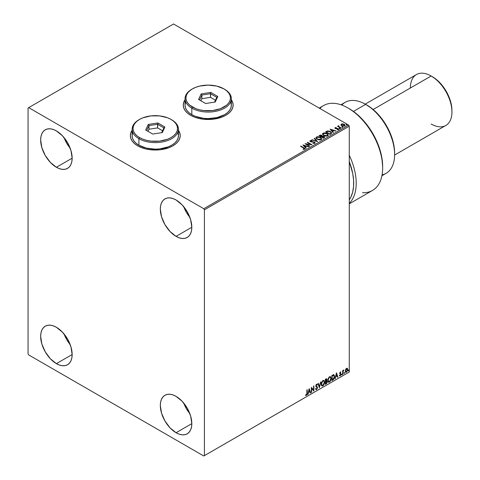 <?xml version="1.0" encoding="UTF-8"?>
<svg xmlns="http://www.w3.org/2000/svg" width="480" height="480" viewBox="0 0 480 480"><rect width="100%" height="100%" fill="white"/><g stroke="black" fill="none" stroke-linecap="round" stroke-linejoin="round"><path stroke-width="0.72" d="M132.126 130.434A24.942 14.4 0 0 0 130.344 135.708M132.246 130.128L130.824 132.828L130.344 135.636L130.824 138.444L132.246 141.144L134.55 143.634L137.652 145.818A24.942 14.4 180 0 1 130.344 135.636A24.942 14.4 180 0 1 132.126 130.29M185.034 99.894A24.942 14.4 0 0 0 183.252 105.162M185.154 99.582L183.732 102.282L183.252 105.09L183.732 107.898L185.154 110.598L187.458 113.088L190.56 115.272A24.942 14.4 180 0 1 183.252 105.09A24.942 14.4 180 0 1 185.034 99.744M183.726 403.074A22.266 12.858 -120 0 0 189.834 413.652L186.354 408.612L183.726 403.074M176.07 432.726A22.266 12.858 60 0 1 161.526 413.106A22.266 12.858 60 0 1 164.94 395.262A22.266 12.858 60 0 1 176.07 396.366L182.1 401.226L187.206 408.12L190.62 415.986L191.82 423.636L176.07 432.726L170.046 427.866L164.94 420.972L161.526 413.106L160.326 405.456L160.626 402.084L161.526 399.186L162.978 396.888L164.94 395.262L167.322 394.38L170.046 394.266L172.998 394.938L176.07 396.366A22.266 12.858 60 0 1 190.62 415.986A22.266 12.858 60 0 1 187.206 433.83L184.818 434.712L182.1 434.82L179.142 434.154L176.07 432.726L191.82 423.636L191.514 427.008L190.62 429.9L189.162 432.204L187.206 433.83A22.266 12.858 60 0 1 176.07 432.726M64.056 137.622A22.266 12.858 -120 0 0 70.164 148.2L66.684 143.154L64.056 137.622M56.4 167.274A22.266 12.858 60 0 1 41.856 147.648A22.266 12.858 60 0 1 45.27 129.804A22.266 12.858 60 0 1 56.4 130.908L62.43 135.774L67.536 142.662L70.95 150.534L72.15 158.184L56.4 167.274L50.376 162.408L45.27 155.52L41.856 147.648L40.656 139.998L40.956 136.626L41.856 133.734L43.308 131.43L45.27 129.804L47.652 128.922L50.376 128.814L53.328 129.486L56.4 130.908A22.266 12.858 60 0 1 70.95 150.534A22.266 12.858 60 0 1 67.536 168.378A22.266 12.858 60 0 1 56.4 167.274L72.15 158.184L71.844 161.556L70.95 164.448L69.492 166.752L67.536 168.372L65.148 169.26L62.43 169.368L59.472 168.696L56.4 167.274M183.726 206.712A22.266 12.858 -120 0 0 189.834 217.29L186.354 212.244L183.726 206.712M176.07 236.364A22.266 12.858 60 0 1 161.526 216.738A22.266 12.858 60 0 1 164.94 198.894A22.266 12.858 60 0 1 176.07 199.998L182.1 204.864L187.206 211.752L190.62 219.624L191.82 227.274L176.07 236.364L170.046 231.498L164.94 224.61L161.526 216.738L160.326 209.088L160.626 205.716L161.526 202.824L162.978 200.52L164.94 198.894L167.322 198.012L170.046 197.904L172.998 198.576L176.07 199.998A22.266 12.858 60 0 1 190.62 219.624A22.266 12.858 60 0 1 187.206 237.468L184.818 238.35L182.1 238.458L179.142 237.786L176.07 236.364L191.82 227.274L191.514 230.646L190.62 233.538L189.162 235.842L187.206 237.468A22.266 12.858 60 0 1 176.07 236.364M64.056 333.984A22.266 12.858 -120 0 0 70.164 344.562L66.684 339.522L64.056 333.984M56.4 363.636A22.266 12.858 60 0 1 41.856 344.016A22.266 12.858 60 0 1 45.27 326.172A22.266 12.858 60 0 1 56.4 327.276L62.43 332.136L67.536 339.024L70.95 346.896L72.15 354.546L56.4 363.636L50.376 358.776L45.27 351.882L41.856 344.016L40.656 336.366L40.956 332.994L41.856 330.096L43.308 327.792L45.27 326.172L47.652 325.284L50.376 325.176L53.328 325.848L56.4 327.276A22.266 12.858 60 0 1 70.95 346.896A22.266 12.858 60 0 1 67.536 364.74L65.148 365.622L62.43 365.73L59.472 365.064L56.4 363.636L72.15 354.546L71.844 357.918L70.95 360.81L69.492 363.114L67.536 364.74A22.266 12.858 60 0 1 56.4 363.636M28.062 108L28.062 353.82L28.692 354.912L203.784 456L349.278 372L204.414 455.634L204.414 209.814L349.278 126.18L349.278 372L349.278 126.18L348.648 125.088L203.784 208.728L28.692 107.634L173.55 24L348.648 125.088L173.55 24L28.062 108L28.062 353.82L28.692 354.912L203.784 456L204.414 455.634L204.414 209.814L203.784 208.728L28.692 107.634L28.062 108M347.112 368.238L347.424 368.442L346.506 368.358L345.594 369.504L345.336 371.628L346.362 372.282L347.586 370.644L347.502 368.55L347.034 368.226L346.236 368.556L345.264 371.016L345.768 372.282L346.506 372.21L347.748 369.576L347.244 368.298M342.666 374.364L343.002 374.166L343.11 371.328L343.848 370.02L343.002 370.998L343.002 370.446L342.666 370.644L342.666 374.364L343.002 374.166L343.056 371.61L343.848 370.02L343.002 370.998L343.002 370.446L342.666 370.644L342.666 374.364M340.314 371.934L339.672 373.428L340.62 374.658L340.308 375.318L339.75 375.264L339.846 375.912L340.872 374.94L340.908 373.932L340.008 373.068L340.968 372.09L340.314 371.934L339.666 373.284L340.626 374.55L339.552 375.72L340.254 375.822L340.968 374.334L340.008 373.068L340.968 372.09L340.314 371.934L340.968 372.09M332.892 380.004L333.84 379.17L334.5 377.49L334.536 375.87L333.72 374.706L331.866 375.504L331.866 380.598L332.892 380.004L331.866 380.304L332.892 380.004L334.578 376.548L333.582 374.7L331.866 375.504L331.866 380.598L332.892 380.004M325.308 384.384L326.634 383.508L327.174 382.38L327.132 381.264L326.538 380.928L326.952 379.608L326.544 378.75L325.308 379.29L325.308 384.384L326.19 383.874L327.234 381.828L326.538 380.928L326.952 379.608L326.646 378.786L325.308 379.29L325.308 384.384M319.374 387.81L320.844 381.87L319.404 386.562L318.33 383.322L317.964 383.532L319.374 387.81L320.844 381.87L319.404 386.562L318.33 383.322L317.964 383.532L319.374 387.81M311.688 392.25L311.688 388.458L313.89 390.972L313.89 385.884L313.554 386.082L313.554 389.874L311.352 387.354L311.352 392.442L311.688 392.25L311.352 392.154L311.688 392.25L311.688 388.458L313.818 391.02L313.89 385.884L313.554 386.082L313.554 389.874L311.352 387.354L311.352 392.442L311.688 392.25M305.586 395.316L306.414 395.424L307.224 393.174L307.224 389.736L306.882 389.928L306.846 394.122L305.586 395.316L306.414 395.424L307.134 394.35L307.224 389.736L306.882 389.928L306.882 393.318L306.414 394.902L305.754 394.824L305.754 395.43M309.204 388.59L307.788 394.5L308.61 392.394L309.846 391.68L310.302 393.048L310.668 392.832L309.204 388.59L307.788 394.5L308.61 392.394L309.846 391.68L310.302 393.048L310.668 392.832L309.204 388.59M316.008 389.598L316.578 389.556L317.508 387.642L315.912 385.638L316.356 386.154L315.9 385.47L316.152 384.732L316.152 385.614L316.344 384.57L317.19 385.026L317.454 384.558L316.602 384.192L315.816 385.83L317.172 387.828L316.554 389.046L315.864 388.596L315.588 389.016L316.578 389.556L317.454 388.152L317.382 387.018L316.164 385.782L316.596 384.714L317.19 385.026L317.124 384.174L316.398 384.342L315.858 385.392L315.912 386.37L317.172 387.828L316.62 389.004L315.864 388.596L315.588 389.016L316.074 389.628L316.578 389.556L315.888 389.502M321.24 384.21L321.462 385.416L322.194 386.058L323.688 385.188L324.612 382.698L323.982 380.478L322.524 380.838L321.336 383.244L321.24 384.21L321.936 385.962L322.944 385.878L324.63 382.224L323.94 380.454L322.914 380.544L321.24 384.21M327.798 380.424L328.02 381.63L328.752 382.272L330.246 381.402L331.17 378.912L330.534 376.692L329.082 377.058L327.894 379.458L327.798 380.424L328.494 382.176L329.496 382.098L331.188 378.444L330.492 376.668L329.472 376.758L327.798 380.424M336.444 372.864L335.034 378.768L335.856 376.662L337.092 375.948L337.548 377.316L337.914 377.106L336.504 372.828L335.034 378.768L335.856 376.662L337.092 375.948L337.548 377.316L337.914 377.106L336.444 372.864M341.592 374.628L341.994 374.778L342.084 374.058L341.604 374.472L341.874 374.886L342.156 374.298L341.874 374.04L341.874 374.886M344.19 373.122L344.538 373.338L344.688 372.558L344.208 372.966L344.472 373.386L344.754 372.798L344.472 372.534L344.472 373.386M348.426 370.674L348.834 370.824L348.924 370.11L348.444 370.518L348.714 370.938L348.996 370.35L348.714 370.092L348.426 370.674L348.714 370.938M340.956 124.902L341.772 125.754L343.17 126.21L345.066 125.592L344.526 124.494L342.99 123.876L341.34 124.068L340.956 124.902L341.772 125.754L344.676 125.994L345.102 125.388L344.262 124.32L342.786 123.846L341.34 124.068L340.92 124.968M340.776 128.178L341.112 127.986L338.814 126.534L338.796 125.664L338.274 125.898L338.364 126.396L337.554 126.318L340.776 128.178L341.112 127.986L338.976 126.69L338.796 125.664L338.364 126.396L337.554 126.318L340.776 128.178M337.182 129.762L338.418 129.606L338.202 128.658L335.838 128.67L335.562 127.86L336.258 127.53L335.148 127.644L334.938 128.094L335.478 128.574L338.04 128.982L337.284 129.756L338.418 129.606L338.586 128.988L337.596 128.43L335.748 128.34L335.496 127.908L336.258 127.53L335.148 127.644L336.258 127.824M331.002 133.824L331.656 132.678L329.886 131.28L327.654 130.932L325.572 131.868L329.976 134.412L331.722 132.972L330.54 131.604L327.444 130.968L325.572 131.868L329.976 134.412L331.002 133.824M322.272 136.194L321.744 135.336L319.014 135.654L323.424 138.198L324.648 137.382L324.09 136.368L322.266 136.116L321.87 135.42L320.694 135.018L319.014 135.654L323.424 138.198L324.708 137.148L324.09 136.368L322.284 136.296M317.484 141.624L314.544 138.234L314.178 138.444L316.452 140.994L311.664 139.896L317.544 141.594L314.544 138.234L314.178 138.444L316.452 140.994L311.664 139.896L317.484 141.624M309.798 146.064L306.516 144.168L312.006 144.792L307.596 142.248L307.254 142.44L310.542 144.342L305.052 143.712L309.462 146.262L309.798 146.064L306.516 144.168L312.006 144.792L307.596 142.248L307.254 142.44L310.542 144.342L305.052 143.712L309.462 146.262L309.798 146.064M304.638 149.172L303.9 147.816L300.924 146.094L300.588 146.292L304.278 148.524L304.122 148.944L303.132 149.064L303.3 149.358L304.638 149.172L304.794 148.428L300.924 146.094L300.588 146.292L303.516 147.984L304.182 148.914L303.132 149.064L303.3 149.358L304.938 149.058M178.446 130.29A24.942 14.4 180 0 1 180.228 135.636A24.942 14.4 180 0 1 164.832 148.938A24.942 14.4 180 0 1 137.652 145.818L141.432 147.606L145.74 148.938L150.42 149.76L160.152 149.76L169.14 147.606L172.92 145.818L176.022 143.634L178.326 141.144L179.748 138.444L180.228 135.636L179.748 132.828L178.326 130.128M231.354 99.744A24.942 14.4 180 0 1 233.136 105.09A24.942 14.4 180 0 1 217.74 118.392A24.942 14.4 180 0 1 190.56 115.272L194.34 117.06L198.648 118.392L203.328 119.214L213.06 119.214L222.048 117.06L225.828 115.272L228.93 113.088L231.234 110.598L232.656 107.898L233.136 105.09L232.656 102.282L231.234 99.582M302.904 144.954L305.898 148.314L306.27 148.104L305.31 147.024L306.546 146.31L308.784 146.652L302.904 144.954L305.898 148.314L306.27 148.104L305.31 147.024L306.546 146.31L308.784 146.652L302.904 144.954M309.942 141.174L310.194 140.616L310.434 141.666L314.196 142.272L314.328 143.352L312.846 143.322L314.802 143.304L315.096 142.674L314.436 142.02L310.578 141.33L310.638 140.88L311.796 140.868L311.79 140.556L310.11 140.67L310.314 141.594L314.262 142.314L314.382 143.022L312.846 143.322L314.484 143.436L315.12 142.848M317.166 139.29L320.196 139.938L321.348 139.512L321.726 138.744L320.118 137.1L317.478 136.662L315.996 137.538L316.134 138.36L317.166 139.29L321.168 139.632L321.726 138.816L320.538 137.316L316.506 136.974L315.96 137.79L317.166 139.29M323.724 135.504L326.754 136.152L327.906 135.726L328.278 134.958L326.67 133.314L324.036 132.876L322.554 133.752L322.692 134.574L323.724 135.504L327.72 135.846L328.284 135.036L327.096 133.53L323.058 133.188L322.512 134.004L323.724 135.504M330.15 129.228L333.144 132.588L333.51 132.372L332.55 131.298L333.792 130.584L336.024 130.92L330.204 129.192L333.144 132.588L333.51 132.372L332.55 131.298L333.792 130.584L336.024 130.92L330.15 129.228M339.39 128.622L340.128 128.478L339.462 128.196L339.39 128.622L340.038 128.67L339.306 128.244M341.988 127.122L342.726 126.972L342.06 126.696L341.988 127.122L342.642 127.17L341.904 126.744M346.23 124.674L346.968 124.53L346.302 124.248L346.23 124.674L346.878 124.722L346.146 124.296M233.136 105.162A24.942 14.4 0 0 0 231.354 99.894M233.136 105.09L232.656 102.426L231.234 99.726M185.154 99.726L183.732 102.426L183.252 105.234M180.228 135.708A24.942 14.4 0 0 0 178.446 130.434M180.228 135.636L179.748 132.972L178.326 130.272M132.246 130.272L130.824 132.972L130.344 135.78M304.938 148.992L303.9 148.104L304.908 148.908M304.332 148.95L303.132 149.358L304.182 149.208L304.284 148.83M303.198 145.284L308.448 146.844L303.198 145.284M305.31 147.318L306.096 148.2L305.31 147.318M303.996 145.842L304.998 146.97L305.952 146.424L304.998 146.97L303.996 145.554L305.952 146.136L304.998 146.682L303.996 145.842M305.58 144.018L310.542 144.63L305.58 144.018M307.506 142.59L307.596 142.248L311.484 144.78L307.506 142.59M306.516 144.462L309.546 146.208L306.516 144.462M314.196 142.272L314.328 143.058M314.328 143.352L314.196 142.56L314.328 143.352L314.55 143.052M310.194 140.616L311.79 140.844L310.194 140.616L309.912 141.03M314.802 143.304L314.538 142.08L310.752 141.75L311.526 141.96L310.752 141.75L310.638 140.88L311.796 140.868L311.79 140.556L309.912 141.306M310.752 141.456L310.638 140.88M315.096 142.962L314.538 142.368L315.102 142.98M310.752 141.75L310.494 141.306M311.994 139.998L312.036 139.686L316.452 141.288L311.994 139.998M314.346 138.636L314.544 138.234L317.25 141.558L314.346 138.636M315.972 137.94L316.506 136.974L320.538 137.316L321.714 138.96M321.726 139.038L320.91 137.85L319.146 137.058L316.956 137.064L315.96 138.012M321.102 138.696L320.7 139.668L319.032 139.89L317.202 139.188L316.536 138.132M321.162 139.026L320.7 139.668L317.502 139.38L316.548 138.048M316.974 137.226L320.196 137.514L321.162 138.69L320.7 139.38L317.502 139.092L316.536 137.886L317.052 137.178L318.12 136.968L320.496 137.706L321.096 138.984L319.92 139.62L317.838 139.266L316.596 138.204L316.974 137.226M322.266 136.116L324.09 136.368L324.684 137.292M324.69 137.304L323.7 136.482L322.266 136.41M324.138 137.052L323.31 138.036L321.666 136.794L323.754 136.566L324.138 137.052L323.694 137.808L324.138 137.346L323.31 138.036L323.694 137.52L323.31 137.742L321.666 136.794L323.31 138.036L321.666 136.794L323.13 136.362L324.102 137.184M321.768 136.41L321.216 136.824L319.806 136.008L320.154 135.516L321.414 135.54L321.39 136.728L321.792 136.302L321.216 136.824L321.414 135.828M321.39 136.728L319.806 135.72L321.216 136.824L319.806 135.72L321.276 135.468L321.792 135.99L321.39 136.434M322.524 134.154L323.058 133.188L327.096 133.53L328.272 135.174M328.278 135.252L327.468 134.064L325.704 133.272L323.508 133.278L322.518 134.226M327.66 134.91L327.258 135.882L325.59 136.104L323.76 135.402L323.094 134.346M327.714 135.24L327.258 135.882L324.06 135.594L323.106 134.262M323.526 133.44L326.754 133.728L327.72 134.904L327.258 135.594L324.06 135.306L323.094 134.106L323.526 133.44L324.678 133.182L327.054 133.92L327.654 135.198L326.478 135.834L324.396 135.48L323.154 134.418L323.526 133.44M331.704 133.128L330.732 132.012L328.722 131.244L327.36 131.28L325.824 132.012L327.444 130.968L330.54 131.604L331.704 133.122M331.098 133.002L329.862 134.25L326.358 131.934L327.684 131.316L330.204 131.802L331.122 133.146L329.862 134.25L330.228 133.746L329.862 133.956L326.358 131.934L327.846 131.28L329.052 131.34L330.684 132.132L331.026 133.158M330.438 129.552L335.694 131.112L330.438 129.552M332.55 131.586L333.342 132.474L332.55 131.586M331.236 130.116L332.244 131.244L333.192 130.692L332.244 131.244L331.236 129.822L333.192 130.404L332.244 130.95L331.236 130.116M335.67 128.298L335.562 127.86M338.418 129.606L338.67 129.252M338.646 129.402L338.202 128.946L338.418 129.894M335.97 127.806L334.938 128.142L335.148 127.644L335.346 128.508L337.884 128.862L337.986 129.69L337.884 129.15L337.986 129.69L337.602 129.786M337.884 128.862L337.986 129.402M335.148 127.644L334.914 128.262M335.67 128.592L335.496 128.202M339.39 128.91L339.306 128.538L339.954 128.298L340.038 128.964M340.038 128.67L339.954 128.298M340.068 128.67L339.276 128.556M338.364 126.69L337.806 126.468L337.89 126.126L338.364 126.69L338.424 125.754L338.364 126.396M338.424 125.754L338.814 125.988L338.244 126.27M338.976 126.69L338.766 126.012M338.976 126.984L340.86 128.13L338.652 126.474M341.988 127.41L341.904 127.038L342.552 126.792L342.642 127.458M342.642 127.17L342.552 126.792M342.666 127.17L341.874 127.056M340.956 125.196L341.34 124.068L342.786 123.846L344.262 124.32L345.084 125.532M345.066 125.88L344.754 124.98L343.194 124.206L341.646 124.224L340.938 124.824M344.562 125.49L344.166 126.114L343.146 126.204L341.466 125.148L341.736 124.296L343.92 124.518L344.28 126.054L344.556 125.466L342.114 125.85L344.28 126.054L342.114 125.562L341.736 124.296L342.882 124.164L344.124 124.65L344.556 125.46M344.58 125.61L344.28 125.766M341.736 124.59L342.114 125.85L341.466 124.86L341.736 124.296M346.23 124.962L346.146 124.59L346.794 124.344L346.878 125.01M346.116 124.608L346.902 124.722L346.794 124.344M305.952 146.136L304.998 146.682L303.996 145.554L305.952 146.136M333.192 130.404L332.244 130.95L331.236 129.822L333.192 130.404M305.502 395.286L306.162 395.274L305.334 395.172M309.144 388.83L310.668 392.832L310.224 392.802L309.144 388.83M309.594 391.53L308.358 392.25L308.16 394.284L307.872 394.164L308.358 392.25L309.594 391.53M308.976 389.658L308.754 391.788L308.976 389.658L309.702 391.242L308.754 391.788L308.976 389.658M311.352 387.384L313.554 389.874L311.352 387.384M313.638 386.028L313.638 390.81L313.638 386.028M311.436 388.314L311.436 392.1L311.436 388.314M316.554 389.046L315.864 388.596M315.612 388.452L316.302 388.902L315.612 388.452M317.454 384.558L316.602 384.192M317.202 384.414L316.998 384.768L317.202 384.414M316.596 384.714L317.19 385.026M315.822 389.484L316.728 389.052L317.256 387.492L316.578 389.556M316.344 384.57L316.902 384.69M316.05 388.95L315.726 388.668M318.162 383.418L319.404 386.562L318.162 383.418M320.514 382.062L319.236 387.39L320.514 382.062M323.808 380.394L324.63 382.224L322.944 385.878L321.816 385.878M321.642 385.788L322.89 385.608L323.976 384.066L324.378 382.08L323.97 380.556M322.08 385.356L321.402 384.546L321.57 382.476L322.518 381.018L323.52 380.88M323.622 380.952L322.68 380.91L323.742 381.006L324.294 382.422L322.932 385.368L322.14 385.422L321.33 383.868L322.014 385.338M321.582 384.012L322.68 380.91L321.582 384.012L322.332 381.63L323.088 380.982L323.832 381.072L324.276 382.8L323.532 384.804L322.332 385.5L321.582 384.012M326.508 378.744L326.952 379.608L326.286 380.784L327.234 381.828L326.19 383.874L325.308 384.09L326.718 382.824L326.736 380.904M326.91 380.994L326.538 380.928M326.472 380.46L326.448 378.684M326.64 381.876L326.106 381.276L325.398 381.624L326.358 381.42L326.892 382.026L326.04 383.442L325.398 383.52L325.398 381.624L326.568 381.492M325.752 379.272L326.358 379.668L325.398 379.47L326.61 379.812L325.65 381.252L325.398 379.47L326.214 379.2M326.004 379.416L326.55 380.256L325.65 381.252L325.398 379.47L325.398 381.102L325.65 379.62L326.382 379.308L326.61 379.812M326.358 381.42L326.82 381.636L326.82 382.5L325.65 383.664L325.398 381.624L325.65 383.664L325.65 381.774L326.664 381.456L326.106 381.276M330.366 376.608L331.188 378.444L329.496 382.098L328.374 382.092M328.2 382.002L329.442 381.822L330.534 380.28L330.936 378.294L330.528 376.77M328.638 381.57L327.9 380.436L328.122 378.69L329.076 377.232L330.078 377.094M330.174 377.172L329.238 377.124L330.3 377.226L330.852 378.636L329.49 381.582L328.698 381.636L327.882 380.082L328.572 381.552M328.134 380.226L329.238 377.124L328.134 380.226L328.89 377.844L329.646 377.196L330.39 377.286L330.834 379.014L330.09 381.018L328.89 381.714L328.134 380.226M333.966 374.79L333.582 374.7M333.33 374.556L334.578 376.548L332.64 379.86L333.564 379.056L334.194 377.586L334.284 375.726L333.81 374.712M333.624 375.3L334.2 376.194L334.086 377.886L333.48 379.014L332.208 379.878L332.208 375.834L333.624 375.3L331.956 375.69L333.408 375.282L334.242 376.746L333.48 379.014L331.956 379.734L331.956 375.69L331.956 379.734L331.956 375.69L333.552 375.24M336.39 373.104L337.914 377.106L337.464 377.076L336.39 373.104M336.84 375.804L335.604 376.518L335.4 378.558L335.112 378.432L335.604 376.518L336.84 375.804M336.222 373.932L336 376.056L336.222 373.932L336.948 375.51L336 376.056L336.222 373.932M340.518 372.378L340.08 372.234L339.756 372.924L340.854 373.824L340.086 373.362M340.854 373.824L340.254 375.822L339.3 375.576M339.552 375.72L340.254 375.822M340.212 375.384L339.75 375.264M339.498 375.12L339.96 375.24M339.774 373.794L340.548 374.238M339.432 375.702L340.44 375.21L340.518 373.572M339.834 373.218L340.08 372.234M342.156 374.298L341.622 374.742L341.34 374.478M341.586 374.754L341.886 374.016M342.75 370.596L343.002 370.998L342.75 370.596M343.236 370.422L343.53 370.086L343.686 370.512L343.26 370.404M342.924 370.95L343.002 374.166L342.666 374.076L342.942 370.89M344.754 372.798L344.22 373.242L343.938 372.978M344.19 373.254L344.49 372.516M347.424 368.442L347.748 369.576L346.506 372.21L345.648 372.192M345.45 372.09L346.398 371.97L347.196 370.866L347.496 369.258L347.088 368.22M346.884 368.73L346.254 368.67L347.412 369.774L346.506 371.754L345.618 371.574L345.564 369.594L346.146 368.742L346.818 368.67M346.506 371.754L345.87 371.718L345.348 370.674L346.206 369.066L346.914 368.736L347.412 369.774L346.914 371.376L346.506 371.754L345.6 370.818L346.764 368.634M346.506 368.814L345.348 370.674L346.254 371.61M348.996 370.35L348.714 370.092L348.996 370.35L348.462 370.794L348.18 370.53M348.462 369.942L348.426 370.806M309.702 391.242L308.754 391.788L309.228 389.802L309.702 391.242M336.948 375.51L336 376.056L336.474 374.076L336.948 375.51M203.784 208.728L348.648 125.088L349.278 126.18L204.414 209.814L203.784 208.728M204.414 455.634L349.278 372L204.414 455.634M381.93 175.734L386.142 173.304A40.974 23.658 -120 0 0 392.418 140.472A40.974 23.658 -120 0 0 365.652 104.364L372.318 108.828L377.52 113.652L382.308 119.376L386.508 125.778L389.952 132.618L392.514 139.626L394.092 146.544L394.626 153.09A39.192 22.626 -120 0 0 366.912 105.09L365.652 104.364A40.974 23.658 60 0 1 394.626 154.548A40.974 23.658 60 0 1 382.098 174.858M394.62 155.034L445.854 125.46A29.394 16.968 -120 0 0 450.36 101.904A29.394 16.968 -120 0 0 431.154 76.002L436.224 79.362L439.89 82.758L443.262 86.79L446.22 91.302L448.65 96.12L450.456 101.058L451.566 105.93L451.938 110.544A27.612 15.942 -120 0 0 432.414 76.728L431.154 76.002A29.394 16.968 60 0 1 451.938 112.002A29.394 16.968 60 0 1 431.154 124.002M410.37 88.002A29.394 16.968 60 0 1 431.154 76.002L373.134 109.5L431.154 76.002A29.394 16.968 -120 0 0 416.46 74.544L365.226 104.124M341.796 105.06A40.974 23.658 60 0 1 365.652 104.364L353.424 111.42L365.652 104.364A40.974 23.658 -120 0 0 345.168 102.336L340.956 104.766M349.278 155.274A48.99 28.284 60 0 1 349.278 203.274A48.99 28.284 -120 0 0 349.278 155.274M349.278 203.844L372.51 190.428A48.99 28.284 -120 0 0 372.51 133.86A48.99 28.284 -120 0 0 323.52 105.576L319.182 108.078M319.842 108.462A48.99 28.284 60 0 1 348.018 108A48.99 28.284 60 0 1 382.656 168L382.656 166.548A47.208 27.258 -120 0 0 349.278 108.726L354.87 112.5L362.91 119.958L367.824 125.928L372.21 132.504L377.544 143.082L380.118 150.324L381.822 157.482L382.656 166.578M349.278 161.58L352.686 173.322L353.58 180.132L353.562 186.504L352.638 192.252L350.826 197.232L349.278 199.872A47.208 27.258 60 0 0 349.278 161.58M382.656 168A48.99 28.284 60 0 1 362.502 192.702M185.478 102.63L185.034 105.234A23.16 13.368 0 0 0 191.82 114.69L191.82 108.144L192.45 107.052A22.266 12.858 180 0 1 192.45 88.872A22.266 12.858 180 0 1 223.938 88.872L216.714 86.088L208.194 85.104L199.674 86.088L195.822 87.276L192.45 88.872L189.678 90.822L187.62 93.042L186.354 95.454L185.928 97.962L186.354 100.47L187.62 102.882L189.678 105.108L195.822 108.654L199.674 109.842L203.85 110.574L212.538 110.574L220.566 108.654L226.71 105.108L228.768 102.882L230.034 100.47L230.46 97.962L230.034 95.454L228.768 93.042L226.71 90.822L223.938 88.872A22.266 12.858 180 0 1 223.938 107.052A22.266 12.858 180 0 1 192.45 107.052L191.82 108.144A23.16 13.368 0 0 0 224.568 108.144A23.16 13.368 0 0 0 224.568 89.238L224.568 89.238A23.16 13.368 180 0 1 231.354 98.688A23.16 13.368 180 0 1 217.056 111.042A23.16 13.368 180 0 1 191.82 108.144L191.82 114.69A23.16 13.368 0 0 0 217.056 117.588A23.16 13.368 0 0 0 231.354 105.234L230.91 102.63M192.45 88.872L191.82 89.238A23.16 13.368 0 0 0 191.82 108.144A23.16 13.368 180 0 1 185.034 98.688A23.16 13.368 180 0 1 192.138 89.052M210.768 92.418L217.794 96.48L215.226 102.024L205.62 103.506L198.588 99.45L201.162 93.906L210.768 92.418L201.162 93.906L198.588 99.45L205.62 103.506L215.226 102.024L217.794 96.48L210.768 92.418L210.498 97.356L201.888 98.688L200.916 100.788L201.888 98.688L201.888 95.052L201.888 98.688L210.498 97.356L210.498 93.72L216.804 97.356L214.596 102.12L216.804 97.356L217.794 96.48L216.804 97.356L210.498 93.72L210.768 92.418M185.034 98.688L185.034 105.234L185.478 107.844L186.798 110.352L188.94 112.662L191.82 114.69L195.324 116.352L203.676 118.35L208.194 118.608L217.056 117.588L224.568 114.69L227.448 112.662L229.59 110.352L230.91 107.844L231.354 105.234L231.354 98.688M199.584 100.02L201.888 95.052L210.498 93.72L201.888 95.052L201.162 93.906L201.888 95.052L199.584 100.02M215.472 100.224L210.498 97.356L215.472 100.224M132.576 133.17L132.126 135.78A23.16 13.368 0 0 0 138.912 145.236L138.912 138.69L139.542 137.598A22.266 12.858 180 0 1 139.542 119.418A22.266 12.858 180 0 1 171.03 119.418L167.658 117.816L159.63 115.896L150.942 115.896L142.914 117.816L139.542 119.418L136.77 121.368L134.712 123.588L133.446 126L133.02 128.508L133.446 131.016L134.712 133.428L136.77 135.648L139.542 137.598L142.914 139.2L146.766 140.388L150.942 141.12L159.63 141.12L167.658 139.2L171.03 137.598L173.802 135.648L175.86 133.428L177.126 131.016L177.552 128.508L177.126 126L175.86 123.588L173.802 121.368L171.03 119.418A22.266 12.858 180 0 1 171.036 119.418A22.266 12.858 180 0 1 171.03 137.598A22.266 12.858 180 0 1 139.542 137.598L138.912 138.69A23.16 13.368 0 0 0 171.66 138.69A23.16 13.368 0 0 0 171.66 119.784A23.16 13.368 0 0 0 171.66 119.778A23.16 13.368 180 0 1 178.446 129.234A23.16 13.368 180 0 1 164.148 141.588A23.16 13.368 180 0 1 138.912 138.69L138.912 145.236A23.16 13.368 0 0 0 164.148 148.134A23.16 13.368 0 0 0 178.446 135.78L178.002 133.17M139.542 119.418L138.912 119.784A23.16 13.368 0 0 0 138.912 138.69A23.16 13.368 180 0 1 132.126 129.234A23.16 13.368 180 0 1 139.23 119.598M157.86 122.964L164.892 127.02L162.318 132.57L152.712 134.052L145.686 129.996L148.254 124.452L157.86 122.964L148.254 124.452L145.686 129.996L152.712 134.052L162.318 132.57L164.892 127.02L157.86 122.964L157.596 127.902L148.986 129.234L148.008 131.334L148.986 129.234L148.986 125.598L148.986 129.234L157.596 127.902L157.596 124.266L163.896 127.902L161.688 132.666L163.896 127.902L164.892 127.02L163.896 127.902L157.596 124.266L157.86 122.964M132.126 129.234L132.126 135.78L132.576 138.39L133.89 140.898L136.032 143.208L138.912 145.236L146.424 148.134L155.286 149.154L159.804 148.896L168.156 146.898L171.66 145.236L174.54 143.208L176.682 140.898L178.002 138.39L178.446 135.78L178.446 129.234M146.676 130.566L148.986 125.598L157.596 124.266L148.986 125.598L148.254 124.452L148.986 125.598L146.676 130.566M162.564 130.77L157.596 127.902L162.564 130.77M365.652 104.364L366.912 105.09M394.626 154.548L394.626 153.09M431.154 76.002L432.414 76.728M451.938 112.002L451.938 110.544M349.278 108.726L348.018 108"/></g></svg>
